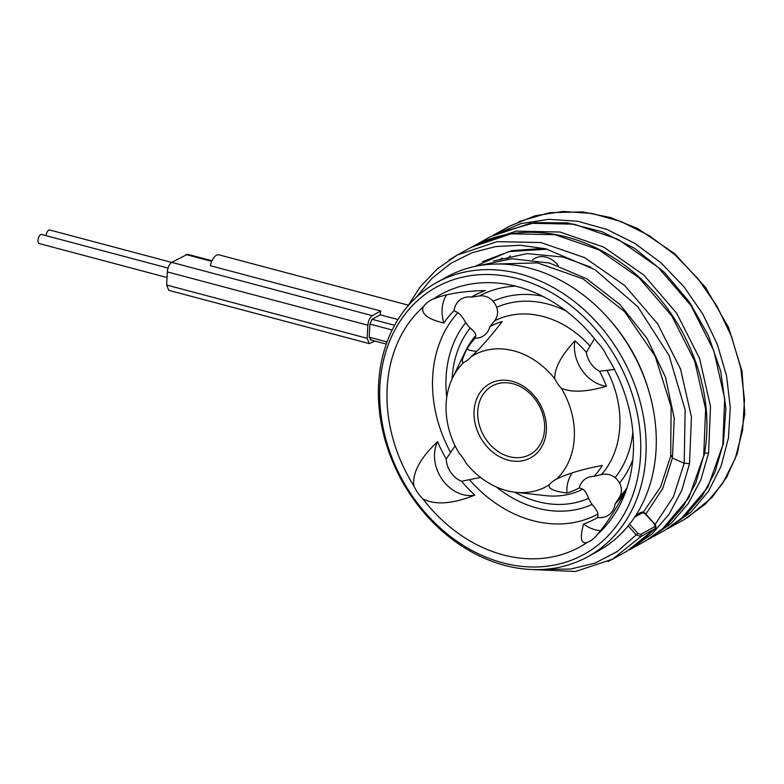 <?xml version="1.0" encoding="UTF-8"?>
<svg xmlns="http://www.w3.org/2000/svg" width="784" height="784" viewBox="0 0 784 784"><rect width="100%" height="100%" fill="white"/><g stroke="black" fill="none" stroke-linecap="round" stroke-linejoin="round"><path stroke-width="1.18" d="M517.675 278.643A152.645 123.019 61.1 0 1 640.567 455.377A152.645 123.019 61.1 0 1 502.779 562.834A152.645 123.019 61.1 0 1 379.887 386.1A152.645 123.019 61.1 0 1 517.675 278.643M433.385 298.959A144.129 116.15 61.1 0 1 500.065 283.328A144.129 116.15 61.1 0 1 597.545 342.588A35.221 28.391 -118.9 0 1 606.61 355.622A144.129 116.15 -118.9 0 1 621.144 502.485A144.129 116.15 -118.9 0 1 597.232 534.59A35.221 28.391 -118.9 0 1 589.646 541.293A35.221 28.391 -118.9 0 1 587.069 542.508A144.129 116.15 61.1 0 1 422.909 498.879A35.221 28.391 -118.9 0 1 413.844 485.855A144.129 116.15 -118.9 0 1 423.223 306.887A35.221 28.391 -118.9 0 1 430.808 300.184A35.221 28.391 -118.9 0 1 433.385 298.959C446.027 293.873 463.413 291.06 485.531 290.531A127.028 102.381 -118.9 0 0 471.321 297.136A21.531 17.346 61.1 0 0 461.766 298.724A21.531 17.346 61.1 0 0 454.005 310.64L457.905 312.708C460.179 314.178 462.795 317.471 465.745 322.577A21.531 17.346 -118.9 0 0 470.194 328.006C474.095 331.358 475.966 333.847 475.829 335.483L475.143 338.188A21.531 17.346 -118.9 0 0 482.591 336.414A21.531 17.346 -118.9 0 0 489.892 326.693L495.331 319.823C497.762 315.932 498.232 311.758 496.733 307.308A21.531 17.346 -118.9 0 0 493.165 301.203C489.02 297.048 484.434 295.294 479.406 295.94L471.321 297.136M475.143 338.188A92.149 74.264 -118.9 0 0 466.833 349.154C462.001 359.023 461.041 363.413 463.961 362.326A35.221 28.391 -118.9 0 0 464.873 361.845A35.221 28.391 -118.9 0 0 471.292 356.612A75.058 60.486 -118.9 0 1 554.719 378.78A35.221 28.391 -118.9 0 0 561.256 388.188A75.058 60.486 -118.9 0 1 556.493 479.142A35.221 28.391 -118.9 0 0 555.582 479.622A35.221 28.391 -118.9 0 0 549.163 484.865A75.058 60.486 -118.9 0 1 515.519 492.293L545.37 495.625A95.04 76.597 61.1 0 0 582.728 489.216L583.345 489.49C585.178 491.019 586.932 493.959 588.617 498.31A21.531 17.346 -118.9 0 0 592.185 504.416C595.85 508.836 597.771 512.06 597.937 514.098L597.81 517.45A127.028 102.381 -118.9 0 1 583.59 524.055C579.69 537.893 580.856 544.047 587.069 542.508M463.961 362.326A75.058 60.486 -118.9 0 0 452.466 378.162A75.058 60.486 -118.9 0 0 459.189 453.289A35.221 28.391 -118.9 0 1 465.725 462.687A75.058 60.486 -118.9 0 0 515.519 492.293M512.295 381.328A42.336 34.124 -118.9 0 0 474.075 411.13A42.336 34.124 -118.9 0 0 508.159 460.149A42.336 34.124 -118.9 0 0 546.379 430.347A42.336 34.124 -118.9 0 0 512.295 381.328M513.079 383.778A39.141 31.546 -118.9 0 0 490.696 386.884A39.141 31.546 -118.9 0 0 479.2 424.644A39.141 31.546 -118.9 0 0 509.267 456.651A39.141 31.546 61.1 0 0 528.485 455.288A39.141 31.546 61.1 0 0 543.665 417.921A39.141 31.546 61.1 0 0 513.079 383.778M558.335 265.688A21.531 17.346 -118.9 0 0 534.786 258.387L532.503 259.651M471.292 356.612C479.994 348.625 490.314 336.934 502.24 321.538A92.149 74.264 -118.9 0 0 489.892 326.693M594.468 338.678L586.344 352.33A92.149 74.264 -118.9 0 0 574.858 340.834C561.109 355.75 554.396 368.402 554.719 378.78M574.858 340.834A35.221 28.391 -118.9 0 0 606.444 386.257A92.149 74.264 -118.9 0 0 599.495 371.234L614.489 369.431M606.444 386.257C586.373 392.069 571.311 392.715 561.256 388.188M597.232 534.59C606.355 524.065 615.705 509.708 625.299 491.529A127.028 102.381 -118.9 0 1 615.126 503.945L619.438 497.33C622.026 493.175 622.075 488.412 619.605 483.032A21.531 17.346 -118.9 0 0 615.156 477.613C610.903 474.457 606.365 473.438 601.524 474.555L593.978 476.388A92.149 74.264 -118.9 0 0 602.298 465.431C582.326 469.263 567.057 473.83 556.493 479.142M572.359 472.85A35.221 28.391 -118.9 0 0 566.891 493.038A92.149 74.264 -118.9 0 0 579.239 487.883L582.728 489.216M566.891 493.038C554.014 491.343 548.104 488.618 549.163 484.865M455.112 445.812L446.223 459.052A21.531 17.346 61.1 0 0 461.668 481.268L480.514 477.407M413.844 485.855C412.315 472.723 420.234 457.993 437.609 441.647A127.028 102.381 -118.9 0 0 446.223 459.052M454.005 310.64A127.028 102.381 -118.9 0 0 443.832 323.057C427.613 319.127 420.753 313.737 423.223 306.887M461.668 481.268A127.028 102.381 -118.9 0 0 474.81 495.145C452.486 504.004 435.179 505.249 422.909 498.879M437.609 441.647A35.221 28.391 -118.9 0 0 442.137 479.377A35.221 28.391 -118.9 0 0 474.81 495.145M615.126 503.945A21.531 17.346 61.1 0 1 607.365 515.852A21.531 17.346 61.1 0 1 597.81 517.45M593.978 476.388A21.531 17.346 -118.9 0 0 586.54 478.171A21.531 17.346 -118.9 0 0 579.239 487.883M586.344 352.33A21.531 17.346 -118.9 0 0 599.495 371.234M583.59 524.055A35.221 28.391 -118.9 0 0 600.573 530.699M446.625 294.794A35.221 28.391 -118.9 0 0 443.832 323.057M466.833 349.154A35.221 28.391 -118.9 0 0 476.721 351.301M507.415 259.004A148.725 119.864 61.1 0 1 510.306 255.858M502.142 257.956L500.035 259.837M590.999 267.246L563.118 257.074L527.152 253.595L493.332 261.043M394.617 325.291L372.096 319.304L369.881 324.076L369.186 337.189L371.028 339.707M628.19 525.897L636.196 534.825L640.822 536.56L655.326 528.465C656.306 527.397 656.139 525.946 654.836 524.114L645.555 513.755L642.478 512.785L634.746 517.058M629.611 524.133L637.892 533.385L640.655 534.433L654.846 526.593L654.522 524.192L645.242 513.834M664.93 530.229L685.539 515.372L702.415 495.762L714.988 472.095L722.779 445.214L724.7 398.625L713.783 350.615L690.92 305.476L658.05 267.226L617.988 239.296L574.182 224.185L530.425 223.264L490.51 236.67L473.791 245.951M667.4 528.818L691.184 511.962L708.471 491.303L721.045 466.333L728.424 438.011L730.286 407.435L726.543 375.801L717.311 344.333L702.925 314.247L683.922 286.719L660.99 262.816L635.011 243.471L606.943 229.438L577.847 221.274L548.82 219.304L520.948 223.607L492.871 235.406M648.329 539.353L671.349 523.212L688.225 503.612L700.788 479.945L708.579 453.054L710.5 406.465L699.593 358.455L676.729 313.316L643.85 275.076L603.788 247.136L559.982 232.025L516.235 231.113L476.211 244.569M629.258 549.888L652.278 533.747L669.154 514.147L681.727 490.47L689.518 463.589L691.439 416.98L680.512 368.96L657.629 323.812L624.74 285.562L584.648 257.632L540.833 242.54L497.066 241.658L457.15 255.104L449.154 259.945M608.237 561.413L612.657 559.11L640.822 536.56A1.568 1.264 61.1 0 0 640.655 534.433M645.859 540.764L666.478 525.907L683.354 506.297L695.918 482.63L703.709 455.749L705.629 409.14L694.712 361.12L671.829 315.962L638.94 277.712L598.849 249.792L555.033 234.7L511.266 233.808L471.341 247.264L457.15 255.104M626.808 551.289L655.022 528.71A1.568 1.264 61.1 0 0 654.846 526.593M669.85 527.505L684.089 519.645L705.384 504.112L722.662 483.463L735.245 458.493L742.624 430.171L744.486 399.595L740.743 367.961L731.511 336.483L717.125 306.407L698.123 278.879L675.191 254.976L649.211 235.631L621.144 221.598L592.047 213.434L563.02 211.455L535.149 215.757L509.473 226.194L492.999 235.337M372.096 319.304L380.211 314.825A11.74 5.498 -75.1 0 1 380.75 310.993L210.308 265.698A11.74 5.498 -75.1 0 1 218.873 254.82L408.307 305.162M397.978 319.549L380.211 314.825M374.958 341.079L369.284 343.617L367.157 338.306L367.853 325.193C368.333 320.646 369.813 317.471 372.282 315.668L380.75 310.993M369.284 343.617L168.766 290.335L166.639 285.023L167.335 271.901C167.815 267.354 169.295 264.179 171.765 262.375L187.523 254.271L211.984 260.768M46.099 235.67A4.694 2.195 -75.1 0 1 48.745 230.163A4.694 2.195 -75.1 0 1 49.725 229.996L171.706 262.415M167.031 277.526L39.2 243.55A4.694 2.195 -75.1 0 1 38.073 239.414A4.694 2.195 -75.1 0 1 40.631 234.641A4.694 2.195 -75.1 0 1 41.611 234.475L168.05 268.079M587.961 556.65L598.104 551.044A156.555 126.175 61.1 0 0 651.377 400.546A156.555 126.175 61.1 0 0 530.033 268.275A156.555 126.175 -118.9 0 0 446.694 276.977L436.551 282.583A156.555 126.175 61.1 0 1 519.89 273.881A156.555 126.175 61.1 0 1 641.234 406.151A156.555 126.175 61.1 0 1 587.961 556.65A156.555 126.175 61.1 0 1 504.612 565.352A156.555 126.175 61.1 0 1 383.278 433.082A156.555 126.175 61.1 0 1 436.551 282.583M494.626 320.823A95.04 76.597 61.1 0 1 590.215 346.224M606.983 370.342A95.04 76.597 61.1 0 1 601.524 474.555M452.466 378.162L465.539 351.114A95.04 76.597 61.1 0 1 475.829 335.483M496.733 307.308A106.065 85.485 61.1 0 1 566.048 310.974M446.762 397.243A113.112 91.16 61.1 0 1 465.745 322.577M452.094 378.946A106.065 85.485 61.1 0 1 470.194 328.006M632.815 459.777A113.112 91.16 61.1 0 1 619.605 483.032M632.864 431.915A106.065 85.485 61.1 0 1 615.156 477.613M542.43 296.176A113.112 91.16 -118.9 0 0 493.165 301.203M588.617 498.31A106.065 85.485 61.1 0 1 514.657 492.195M496.331 486.962A113.112 91.16 -118.9 0 0 592.185 504.416M450.584 452.456A124.146 100.048 61.1 0 1 457.905 312.708M627.033 487.805A124.146 100.048 61.1 0 1 619.438 497.33M515.637 286.15A124.146 100.048 -118.9 0 0 479.406 295.94M469.753 480.033A124.146 100.048 -118.9 0 0 597.937 514.098M648.907 391.343A148.725 119.864 -118.9 0 0 608.933 318.98M543.841 248.361L511.805 250.635L482.532 261.65M645.849 514.088L662.637 488.677L672.437 458.052L674.24 418.342L665.547 377.329L646.986 338.345L619.997 304.574L586.677 278.771L549.633 263.052L511.795 258.73L476.133 266.188M671.202 455.484L672.437 458.052L684.216 463.266L685.138 409.826L669.075 355.466L637.843 306.799L595.046 269.725L545.713 248.783L520.4 245.255L495.645 246.558L472.193 252.664L450.741 263.385L431.906 278.418L416.245 297.312M642.478 512.785A1.568 1.264 -118.9 0 0 640.891 512.364M547.33 249.175L508.806 251.576L474.457 266.54M392.176 329.995L369.881 324.076M387.051 341.932L369.186 337.189M655.11 524.457L673.466 496.703L684.216 463.266L689.518 463.589M544.713 569.321L570.742 569.047L595.252 563.02L617.351 551.475L637.892 533.385M722.779 445.214L707.815 487.374L680.091 520.057M704.581 453.162L708.579 453.054M703.709 455.749L688.744 497.909L661.03 530.592M372.282 315.668L171.765 262.375M211.709 261.376L185.965 254.535M367.853 325.193L167.335 271.901M367.157 338.306L166.639 285.023M494.704 264.061L537.52 262.885L583.031 278.859L624.505 311.552L655.218 356.348L671.114 406.631L670.683 456.121L660.589 487.04L643.213 512.256M645.555 513.755C644.252 512.324 642.694 511.864 640.871 512.373L636.069 515.029M667.458 528.788L669.889 527.485M650.72 538.049L648.652 539.157M476.319 244.52L473.987 245.843M631.649 548.584L629.591 549.692M457.131 255.123L437.178 269L420.224 286.856L407.778 306.152M530.347 569.458L575.505 571.497L612.608 559.129M626.847 551.26L612.657 559.11M471.331 247.274C495.978 233.897 523.075 229.477 552.612 234.034C579.768 238.542 605.219 250.037 628.964 268.52C662.206 295.186 685.353 329.025 698.407 370.038C707.305 399.321 709.246 427.682 704.228 455.112M637.078 544.821L655.336 528.465M496.36 233.661L535.051 222.597L567.263 222.862L601.73 231.603L634.756 248.469L664.391 272.371L689.45 302.065L708.373 335.503L720.731 371.351L725.896 408.64L723.299 444.587M664.979 530.2L650.779 538.04M631.718 548.575L645.918 540.735M687.156 517.881L712.048 497.379L726.768 477.064L737.362 453.338L744.8 413.893L742.076 371.557L728.679 327.732L705.473 287.277L674.603 253.644L637.96 228.712L610.667 217.599L582.767 211.915L549.623 212.64L518.655 221.637M370.264 339.825L386.277 344.078"/></g></svg>
